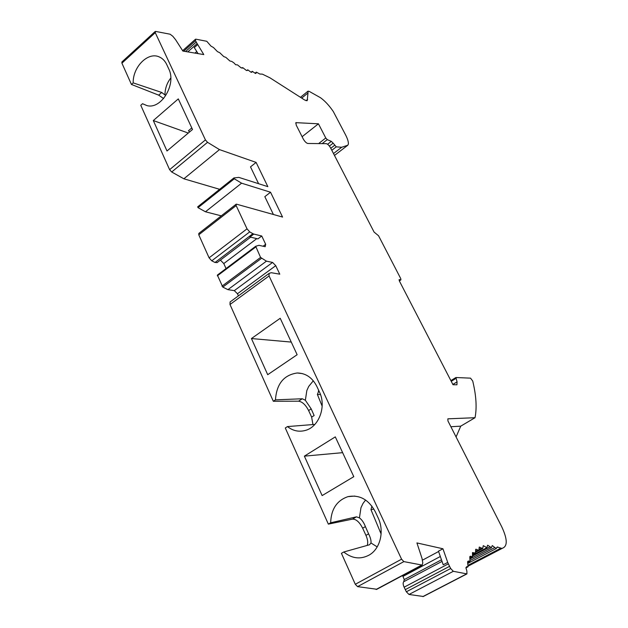 <?xml version="1.0" encoding="UTF-8"?>
<svg xmlns="http://www.w3.org/2000/svg" width="628" height="628" viewBox="0 0 628 628"><rect width="100%" height="100%" fill="white"/><g stroke="black" fill="none" stroke-linecap="round" stroke-linejoin="round"><path stroke-width="0.94" d="M219.643 189.311L183.871 178.792L219.486 149.605L256.106 162.409L250.501 166.875L258.595 183.698M256.106 162.409L267.842 186.649L238.828 177.386L233.899 177.936L197.671 206.84L198.04 207.672L205.458 211.777L221.276 215.851M335.297 436.876L353.792 476.676L322.133 495.586L304.376 456.148L335.297 436.876M280.214 318.286L297.138 354.718L267.709 374.696L251.436 338.547L280.214 318.286M327.596 144.259L331.317 141.371L327.274 139.636L325.775 137.995L318.443 123.802L295.921 122.656L296.204 125.082L303.293 139.039C304.8 141.614 306.307 143.098 307.814 143.482L326.325 143.663C327.714 144.032 329.135 145.445 330.579 147.902L374.092 232.085L378.543 235.743L400.75 278.612L400.907 279.86L399.078 279.609M399.133 279.57L399.29 280.826L453.008 384.729L456.941 384.783L457.058 381.863L455.904 377.514L470.521 378.15L472.719 381.023C476.228 395.569 476.997 407.792 475.027 417.714L460.724 426.161L450.88 426.726M188.282 133.05L153.303 120.552L178.297 98.894L192.513 129.494L167.001 150.987L153.303 120.552M211.762 260.808L249.709 231.897L247.024 228.828L236.152 205.591L198.778 234.801L209.093 257.833L211.762 260.808L215.011 262.48L217.209 262.52M253.814 234.079L261.75 236.002L257.92 238.891L249.96 237.007L253.814 234.079L252.896 233.695L215.011 262.48M236.152 205.591L236.136 204.218L236.599 204.202L282.561 217.06L270.542 192.231L264.828 196.658L273.4 214.501M219.486 149.605L207.53 142.321L205.427 139.911L155.257 32.664L155.618 31.416L170.141 34.218L172.865 36.322L175.636 39.768L182.881 51.064L203.786 54.581L196.219 42.084L185.605 51.527L196.219 42.084L195.551 40.632L183.682 51.198M196.768 51.527L194.986 53.097M302.154 98.384L302.201 97.67L308.003 92.968L307.186 100.692L304.768 100.064L269.938 77.809L262.378 74.143L259.811 74.025L256.342 72.134L255.981 73.398L255.423 73.452L252.26 71.294L251.867 72.259L251.098 72.259L247.73 69.802L247.346 70.493L246.341 70.407L242.785 67.659L241.191 67.903L237.463 64.865L235.681 64.755L233.946 62.902L231.795 61.434L229.864 60.979L225.868 57.368L223.772 56.598L219.745 52.705L217.469 51.637L213.441 47.5L211.016 46.142L206.761 41.283L195.912 39.187L195.481 39.242L195.551 40.632M475.671 549.351L475.467 553.095L472.491 552.569L472.491 556.746L470.372 556.212L469.783 556.714L470.003 561.306L468.284 561.024L467.585 561.777L468.033 566.786L466.714 566.684L465.913 567.736L466.871 571.064L466.926 573.906L453.322 571.299L450.676 568.521L449.57 566.33L405.303 589.621L449.57 566.33L447.717 562.413L443.211 564.792L438.477 551.164L442.936 548.77L416.921 542.922L422.04 558.473L422.785 562.963L422.157 565.09L403.867 561.613L401.575 559.195L269.067 275.943L269.059 273.431L271.202 272.701L279.774 274.169L275.755 265.668L237.455 293.755L238.412 295.866M438.603 551.517L422.33 560.239M442.034 561.393L403.71 581.716L404.275 579.566L402.572 575.546M441.476 559.799L404.275 579.566M440.33 556.494L403.215 576.284M475.027 417.714L447.858 418.821L447.952 420.964L501.756 526.814C506.937 537.937 507.612 544.853 503.782 547.545L468.441 565.592M314.086 424.465L287.467 426.577C292.954 430.91 298.944 432.182 305.428 430.416C319.079 426.867 326.623 406.285 319.416 391.927L316.85 386.424C312.344 377.624 305.805 373.15 297.24 372.985C283.825 374.94 276.571 383.896 275.472 399.855L273.329 401.276L229.989 304.494L230.099 301.95L268.878 273.565M287.467 426.577L285.293 427.982L328.35 524.129L330.658 522.786C331.129 509.159 336.906 500.438 347.99 496.638C359.577 494.511 368.675 499.543 375.293 511.734L378.103 517.755C384.572 530.966 380.372 548.668 369.311 554.987C360.558 559.666 352.041 558.669 343.767 551.996L341.42 553.315L355.291 584.283L357.583 586.63L376.871 589.268M183.871 178.792L171.703 172.009L169.607 169.67L140.774 105.284L142.548 103.722L146.913 105.583C161.255 109.798 176.743 84.026 168.72 68.813L166.734 64.543C165.007 60.924 162.55 58.404 159.379 56.983C148.09 51.441 132.744 66.882 133.191 82.88L131.44 84.45L121.918 63.177L121.911 61.96L155.132 31.533M448.337 563.858L404.126 587.188L406.347 591.78L408.993 594.473L423.343 596.482M404.126 587.188C402.995 584.629 402.854 582.8 403.71 581.716M367.168 545.434C368.189 542.93 367.78 539.57 365.943 535.362L362.646 528.179C359.491 522.072 356.107 519.05 352.496 519.128L328.35 524.129M312.94 424.552L311.645 417.125L308.615 410.531C305.671 404.856 302.327 401.739 298.583 401.182L273.329 401.276M255.612 246.341L217.367 275.088L222.791 287.09L227.925 289.649L234.299 290.638L237.455 293.755M220.397 260.102L223.788 263.564L226.049 268.556M198.778 234.801L198.825 233.412L236.042 204.296M131.44 84.45L158.68 95.142L163.602 98.565M308.003 92.968L308.018 91.162L309.259 91.405L320.468 97.701C324.911 100.904 329.19 105.512 333.303 111.533L345.479 134.69C347.543 138.662 348.516 141.771 348.383 144.016L347.802 145.225L341.695 147.266L333.507 153.562M347.802 145.225L334.481 155.454M456.077 436.955L460.732 426.161M256.797 238.624L223.788 263.564M261.75 236.002L265.675 244.316L263.101 246.239M189.562 131.974L188.486 130.71L191.783 127.931M343.767 551.996L369.539 544.759L370.967 542.961L377.192 546.902M370.967 542.961C371.281 540.692 370.496 537.654 368.605 533.855L365.402 526.617C363.871 522.606 361.885 519.694 359.436 517.88L356.476 516.836L330.658 522.786M365.582 500.029L362.976 503.499L360.967 507.714L359.436 517.88M381.118 533.973L370.967 509.669L371.917 506.121M311.645 417.125L314.133 415.532L311.19 408.875L305.357 400.264L302.288 398.764L275.472 399.855M313.309 380.788L308.717 386.416L306.833 390.538L305.357 400.264M322.172 406.198L317.391 394.502L318.851 390.71M342.637 452.662L304.376 456.148M291.266 342.079L251.436 338.547M133.191 82.88L161.726 92.465L164.983 94.969C164.991 88.65 166.93 82.998 170.785 78.021M353.478 476L353.533 476.833M306.079 100.708L307.626 99.46M249.709 231.897L252.896 233.695M265.675 244.316L265.181 246.718L258.995 245.305L255.69 246.27L260.573 257.433L221.959 286.156M227.925 289.649L266.437 261.162L260.573 257.433M266.437 261.162L272.591 262.433L234.299 290.638M272.591 262.433L275.755 265.668M341.695 147.266L336.27 146.842L333.154 143.153L329.386 146.073M331.317 141.371L333.154 143.153M318.443 123.802L302.115 136.708M270.542 192.231L241.584 183.188L205.458 211.777M241.584 183.188L234.291 178.776L198.04 207.672M234.291 178.776L233.899 177.936M475.961 549.194L477.916 549.987L475.686 551.156M501.56 548.322L497.227 547.012L496.23 548.55L492.266 545.567L491.418 547.679L487.611 545.175L486.896 547.687L483.262 545.661L482.704 548.574L479.266 547.051L478.881 550.379L477.916 549.987M447.717 562.413L442.936 548.77M198.095 53.623L194.28 47.61L197.522 44.729M196.972 43.725L187.78 51.889M503.782 547.545L468.457 565.969M229.989 304.494L269.067 275.943M401.575 559.195L355.291 584.283M155.257 32.664L121.918 63.177M205.427 139.911L169.607 169.67M457.058 381.863L452.859 384.438M455.865 378.472L451.242 381.314M296.267 122.586L295.662 123.072M209.093 257.833L247.024 228.828M381.188 531.382L380.003 531.665M373.903 509.096L370.967 509.669M320.476 394.525L317.391 394.502M319.016 391.056L318.333 391.048M161.726 92.465L158.68 95.142M302.288 398.764L298.583 401.182M311.19 408.875L308.615 410.531M356.476 516.836L352.496 519.128M365.402 526.617L362.646 528.179M368.605 533.855L365.943 535.362M255.698 247.016L217.335 275.841M261.413 258.391L222.791 287.09M336.27 146.842L331.812 150.288M334.622 145.319L330.775 148.287M327.274 139.636L322.156 143.624M318.608 143.592L325.775 137.995M207.53 142.321L171.703 172.009M453.322 571.299L408.993 594.473M466.628 573.906L422.856 596.592M467.593 566.754L465.945 567.61M469.43 561.212L467.609 562.17M450.676 568.521L406.347 591.78M421.686 565.106L376.086 589.457M403.867 561.613L357.583 586.63M474.627 552.821L472.531 553.927M481.605 548.056L479.25 549.296M490.068 546.862L472.9 555.882M494.762 547.561L470.419 560.309M497.918 547.059L496.615 547.742M500.822 548.197L468.362 565.137M471.785 556.565L469.822 557.593M256.216 72.558L255.266 73.358M252.126 71.616L251.302 72.314M247.605 70.03L246.969 70.572M242.675 67.808L242.243 68.177M399.298 280.834L400.719 279.868M250.627 237.164L216.958 262.716M455.842 377.554L450.88 380.607M354.891 496.073L347.99 496.638M302.453 373.613L297.24 372.985M160.839 57.737L159.379 56.983M307.908 91.256L300.467 97.301M255.643 246.309L217.367 275.088M466.926 573.906L423.17 596.569M468.033 566.786L465.929 567.885M470.003 561.306L467.648 562.539M422.157 565.09L376.588 589.417M475.467 553.095L472.656 554.579M478.881 550.379L475.843 551.981M482.704 548.574L475.859 552.185M486.896 547.687L472.79 555.105M491.418 547.679L470.089 558.873M496.23 548.55L467.829 563.402M472.491 556.746L469.901 558.104M195.402 39.313L182.638 50.687M256.287 72.173L255.054 73.217M252.205 71.341L251.114 72.259M247.675 69.849L246.843 70.556M242.73 67.706L242.173 68.185M399.345 280.928L400.907 279.86"/></g></svg>
